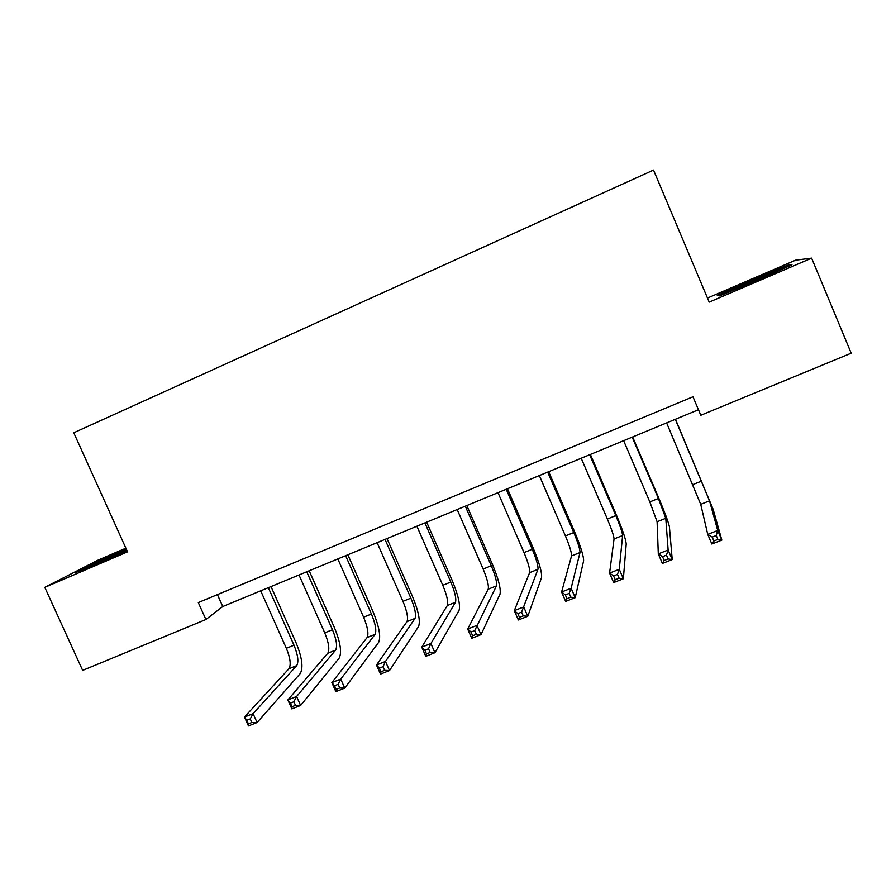 <?xml version="1.0" encoding="UTF-8"?>
<svg xmlns="http://www.w3.org/2000/svg" width="896" height="896" viewBox="0 0 896 896"><rect width="100%" height="100%" fill="white"/><g stroke="black" fill="none" stroke-linecap="round" stroke-linejoin="round"><path stroke-width="1.34" d="M125.877 548.184L97.709 560.302L44.8 587.362L82.645 670.387L205.912 619.517L222.768 606.525L698.466 409.73M44.8 587.362L127.534 551.846L73.763 432.768L653.52 170.072L709.195 302.131L811.619 258.149L795.603 260.176L707.493 298.066M811.619 258.149L851.2 353.192L700.806 415.262L692.978 396.782L198.296 602.571L205.912 619.517M217.426 594.619L222.768 606.525M750.669 280.381L717.27 295.434L719.421 295.949L757.187 280.482L791.941 264.79L787.55 265.227L750.669 280.381L750.982 281.12M126.179 548.867L90.922 564.637L75.286 572.656L96.88 564.066L126.963 550.592M787.998 266.291L787.55 265.227M91.235 565.331L90.922 564.637M666.624 422.901L700.728 504.347L707.75 534.397L717.73 530.454L721.84 540.109L713.149 509.354L675.472 419.238M675.293 419.317L709.531 500.83L717.73 530.454L716.24 535.528L712.23 537.107L713.877 540.982L717.886 539.403L716.24 535.528M717.886 539.403L721.84 540.109L711.861 544.018L707.75 534.397L712.23 537.107M711.861 544.018L713.877 540.982M623.638 440.675L649.835 501.917L657.104 521.763L658.302 553.885L668.136 550.01L672.224 559.574L669.402 526.758C668.483 522.278 664.798 512.378 658.336 497.045L632.654 436.957M632.195 437.147L658.403 498.467L665.784 518.291L668.136 550.01L666.478 555.117L662.536 556.674L664.182 560.504L668.125 558.958L666.478 555.117M668.125 558.958L672.224 559.574L662.39 563.438L658.302 553.885L662.536 556.674M662.39 563.438L664.182 560.504M581.213 458.237L607.354 519.019C611.643 529.245 613.872 535.886 614.051 538.944L609.582 573.093L619.27 569.274L623.358 578.76L626.226 543.928C625.822 539.28 622.418 529.334 616.011 514.102L590.386 454.44M589.658 454.742L615.81 515.614C620.11 525.851 622.373 532.493 622.608 535.528L619.27 569.274L617.467 574.403L613.581 575.938L615.227 579.734L619.114 578.211L617.467 574.403M619.114 578.211L623.358 578.76L613.67 582.568L609.582 573.093L613.581 575.938M613.67 582.568L615.227 579.734M539.336 475.552L565.421 535.909C569.666 546.067 571.715 552.742 571.547 555.912L561.59 592.021L571.133 588.258L575.21 597.666L583.61 560.874C583.699 556.058 580.574 546.078 574.235 530.936L548.666 471.699M547.669 472.114L573.765 532.549C578.021 542.718 580.104 549.382 580.003 552.541L571.133 588.258L569.184 593.41L565.354 594.91L566.989 598.685L570.819 597.184L569.184 593.41M570.819 597.184L575.21 597.666L565.656 601.406L561.59 592.021L565.354 594.91M565.656 601.406L566.989 598.685M497.997 492.654L524.026 552.586C528.226 562.688 530.096 569.374 529.614 572.656L514.293 610.658L523.701 606.95L527.766 616.291L541.542 577.606C542.125 572.622 539.269 562.61 532.986 547.557L507.472 488.734M506.218 489.261L532.258 549.259C536.469 559.373 538.373 566.059 537.958 569.33L521.618 612.125L517.843 613.614L519.467 617.355L523.242 615.877L521.618 612.125M523.242 615.877L527.766 616.291L518.358 619.976L514.293 610.658L517.843 613.614M518.358 619.976L519.467 617.355M778.187 271.006L773.886 272.238C760.29 277.29 724.763 292.992 730.576 291.379M719.566 295.893L718.682 295.68L751.061 281.086L788.771 266.224M126.683 549.954L91.067 566.384M82.79 569.677L126.482 549.517M457.184 509.544L483.146 569.038C487.312 579.085 489.003 585.794 488.208 589.187L467.69 629.037L476.952 625.386L481.006 634.637L500.024 594.115C501.077 588.974 498.49 578.928 492.262 563.965L466.816 505.557M465.304 506.184L491.277 565.768C495.454 575.814 497.179 582.534 496.451 585.894L474.734 630.582L471.016 632.038L472.64 635.757L476.37 634.29L474.734 630.582M476.37 634.29L481.006 634.637L471.744 638.277L467.69 629.037L471.016 632.038M471.744 638.277L472.64 635.757M416.886 526.21L442.792 585.29C446.925 595.28 448.437 602.011 447.339 605.506L421.758 647.147L430.886 643.541L434.93 652.725L459.043 610.411C460.555 605.125 458.226 595.045 452.054 580.16L426.664 522.166M424.906 522.894L450.822 582.053C454.966 592.054 456.512 598.786 455.47 602.258L430.886 643.541L428.534 648.76L424.872 650.205L426.496 653.89L430.158 652.445L428.534 648.76M430.158 652.445L434.93 652.725L425.79 656.32L421.758 647.147L424.872 650.205M425.79 656.32L426.496 653.89M377.104 542.674L402.942 601.339C407.042 611.262 408.386 618.027 406.986 621.611L376.477 665L385.482 661.45L389.514 670.555L418.578 626.506C420.538 621.074 418.466 610.96 412.35 596.165L387.016 538.574M385.022 539.392L410.872 598.147C414.971 608.082 416.36 614.835 415.016 618.408L385.482 661.45L383.006 666.68L379.389 668.102L381.013 671.754L384.619 670.342L383.006 666.68M384.619 670.342L389.514 670.555L380.509 674.094L376.477 665L379.389 668.102M380.509 674.094L381.013 671.754M337.814 558.925L363.597 617.187C367.651 627.054 368.838 633.83 367.147 637.515L331.845 682.595L340.726 679.09L344.747 688.128L378.627 642.398C381.024 636.821 379.198 626.674 373.139 611.957L347.861 554.77M345.632 555.688L371.426 614.029C375.491 623.907 376.701 630.683 375.066 634.357L340.726 679.09L338.128 684.342L334.555 685.754L336.168 689.371L339.741 687.971L338.128 684.342M339.741 687.971L344.747 688.128L335.866 691.611L331.845 682.595L334.555 685.754M335.866 691.611L336.168 689.371M299.018 574.974L324.733 632.834C328.754 642.645 329.773 649.443 327.802 653.229L287.84 699.944L296.598 696.494L300.608 705.454L339.181 658.09C342.003 652.366 340.413 642.197 334.398 627.57L309.187 570.774M306.734 571.782L332.472 629.72C336.493 639.542 337.546 646.341 335.63 650.104L296.598 696.494L293.877 701.758L290.36 703.147L291.973 706.742L295.49 705.354L293.877 701.758M295.49 705.354L300.608 705.454L291.85 708.893L287.84 699.944L290.36 703.147M291.85 708.893L291.973 706.742M260.702 590.834L286.35 648.29C290.338 658.045 291.2 664.866 288.949 668.73L244.462 717.046L253.086 713.642L257.085 722.534L300.227 673.579C303.464 667.722 302.098 657.518 296.15 642.981L270.995 586.566M268.33 587.675L293.989 645.21C297.976 654.976 298.872 661.797 296.677 665.65L253.086 713.642L250.253 718.928L246.792 720.294L248.394 723.856L251.854 722.501L250.253 718.928M251.854 722.501L257.085 722.534L248.461 725.928L244.462 717.046L246.792 720.294M248.461 725.928L248.394 723.856M701.557 481.085L692.888 484.579M709.531 500.83L700.728 504.347M658.403 498.467L649.835 501.917M665.784 518.291L657.104 521.763M615.81 515.614L607.354 519.019M622.608 535.528L614.051 538.944M573.765 532.549L565.421 535.909M580.003 552.541L571.547 555.912M532.258 549.259L524.026 552.586M537.958 569.33L529.614 572.656M491.277 565.768L483.146 569.038M496.451 585.894L488.208 589.187M450.822 582.053L442.792 585.29M455.47 602.258L447.339 605.506M410.872 598.147L402.942 601.339M415.016 618.408L406.986 621.611M371.426 614.029L363.597 617.187M375.066 634.357L367.147 637.515M332.472 629.72L324.733 632.834M335.63 650.104L327.802 653.229M293.989 645.21L286.35 648.29M296.677 665.65L288.949 668.73M776.44 271.79L776.91 271.152"/></g></svg>
